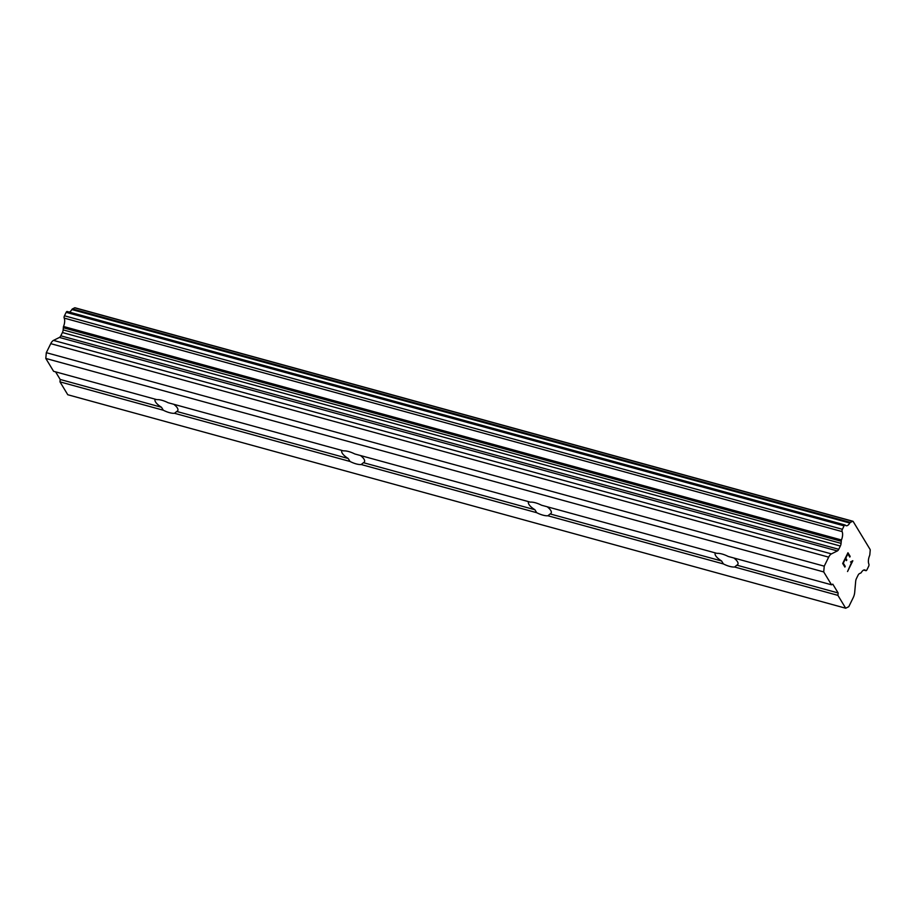 <?xml version="1.0" encoding="UTF-8"?>
<svg xmlns="http://www.w3.org/2000/svg" width="916" height="916" viewBox="0 0 916 916"><rect width="100%" height="100%" fill="white"/><g stroke="black" fill="none" stroke-linecap="round" stroke-linejoin="round"><path stroke-width="1.37" d="M733.888 558.004A12.641 4.431 26.2 0 1 737.895 564.256A12.641 4.431 26.2 0 1 736.842 565.172L734.609 567.015A12.641 4.431 26.2 0 1 729.537 566.351A12.641 4.431 26.2 0 1 723.4 563.935L721.59 560.981A12.641 4.431 26.2 0 1 715.201 553.092A12.641 4.431 26.2 0 1 715.316 552.898M67.372 311.646A1.809 0.813 105.3 0 0 67.166 311.497A1.809 0.813 105.3 0 0 66.158 312.356L64.463 315.791A1.809 0.813 105.3 0 0 64.2 318.104A7.225 3.252 105.3 0 1 63.525 326.485A1.809 0.813 105.3 0 0 63.341 327.756L63.158 329.875A3.618 1.626 105.3 0 1 62.414 332.542L60.8 335.806A3.618 1.626 105.3 0 1 59.437 337.443L53.494 340.397A7.225 3.252 105.3 0 0 50.758 343.66L46.315 352.683L45.8 358.442L53.586 371.301L156.888 399.651A12.641 4.431 26.2 0 1 161.96 400.303A12.641 4.431 26.2 0 1 168.109 402.731L343.592 450.89A12.641 4.431 26.2 0 1 348.664 451.542A12.641 4.431 26.2 0 1 354.813 453.97L530.295 502.128A12.641 4.431 26.2 0 1 535.368 502.781A12.641 4.431 26.2 0 1 541.516 505.208L716.999 553.367A12.641 4.431 26.2 0 1 722.071 554.02A12.641 4.431 26.2 0 1 728.209 556.447L831.51 584.797L823.724 571.928L824.24 566.168L828.682 557.146A7.225 3.252 -74.7 0 1 831.419 553.894L837.361 550.928A3.618 1.626 105.3 0 0 838.735 549.302L840.338 546.028A3.618 1.626 105.3 0 0 841.083 543.371L841.266 541.253A1.809 0.813 -74.7 0 1 841.449 539.971A7.225 3.252 105.3 0 0 842.125 531.589A1.809 0.813 -74.7 0 1 842.388 529.288L844.083 525.853A1.809 0.813 -74.7 0 1 845.09 524.994A1.809 0.813 -74.7 0 1 845.308 525.131A7.225 3.252 105.3 0 0 846.155 525.715A7.225 3.252 105.3 0 0 849.785 523.036A1.809 0.813 -74.7 0 1 850.369 522.418L852.59 521.307A1.809 0.813 -74.7 0 1 852.91 521.261A1.809 0.813 -74.7 0 1 853.117 521.399L870.097 549.44A1.809 0.813 -74.7 0 1 870.2 550.401L869.834 554.569A1.809 0.813 -74.7 0 1 869.547 555.691A7.225 3.252 105.3 0 0 868.872 564.073A1.809 0.813 -74.7 0 1 868.62 566.374L866.925 569.809A1.809 0.813 -74.7 0 1 865.918 570.668A1.809 0.813 -74.7 0 1 865.7 570.531A7.225 3.252 105.3 0 0 864.853 569.947A7.225 3.252 105.3 0 0 861.223 572.626A1.809 0.813 -74.7 0 1 860.548 573.084L859.414 573.645A3.618 1.626 105.3 0 0 858.04 575.282L856.437 578.546A3.618 1.626 105.3 0 0 855.693 581.213L854.697 592.343A7.225 3.252 -74.7 0 1 853.208 597.667L848.777 606.69L845.697 608.224L837.911 595.366L838.129 592.961L832.793 584.156L831.51 584.797M547.184 506.766A12.641 4.431 26.2 0 1 551.192 513.017A12.641 4.431 26.2 0 1 550.138 513.933L547.917 515.777A12.641 4.431 26.2 0 1 542.833 515.113A12.641 4.431 26.2 0 1 536.696 512.697L534.898 509.743A12.641 4.431 26.2 0 1 528.498 501.853A12.641 4.431 26.2 0 1 528.612 501.67M360.492 455.527A12.641 4.431 26.2 0 1 364.488 461.779A12.641 4.431 26.2 0 1 363.434 462.695L361.213 464.538A12.641 4.431 26.2 0 1 356.129 463.885A12.641 4.431 26.2 0 1 349.992 461.458L348.195 458.504A12.641 4.431 26.2 0 1 341.805 450.615A12.641 4.431 26.2 0 1 341.908 450.432M173.788 404.288A12.641 4.431 26.2 0 1 177.796 410.54A12.641 4.431 26.2 0 1 176.731 411.456L174.509 413.299A12.641 4.431 26.2 0 1 169.426 412.647A12.641 4.431 26.2 0 1 163.288 410.219L161.491 407.265A12.641 4.431 26.2 0 1 155.102 399.376A12.641 4.431 26.2 0 1 155.205 399.193M55.59 371.85L60.204 379.476L59.987 381.869L67.773 394.739L845.697 608.224M69.376 312.104A7.225 3.252 105.3 0 0 71.86 309.551L849.785 523.036M75.192 307.913A1.809 0.813 105.3 0 0 74.986 307.776A1.809 0.813 105.3 0 0 74.665 307.822L72.444 308.921A1.809 0.813 105.3 0 0 71.86 309.551M847.873 553.882L845.766 558.165L847.85 553.882L849.808 557.077L850.151 556.367L847.964 552.772L850.151 556.367L849.796 557.054M845.766 558.165L846.819 559.905L845.743 558.165M846.819 559.905L846.464 560.626L845.388 558.875L843.304 563.168L845.388 558.875M846.453 560.603L846.796 559.905M843.304 563.168L845.239 566.363L843.281 563.168M845.239 566.363L844.884 567.073L845.216 566.351M844.884 567.073L842.697 563.466L847.964 552.76M850.495 562.012L852.762 560.718M852.83 560.798L847.552 571.515L851.869 561.771M847.54 571.492L852.807 560.798M45.8 358.442L823.724 571.928M176.731 411.456L348.195 458.504M174.509 413.299L349.992 461.458M363.434 462.695L534.898 509.743M361.213 464.538L536.696 512.697M550.138 513.933L721.59 560.981M547.917 515.777L723.4 563.935M736.842 565.172L838.129 592.961M734.609 567.015L837.911 595.366M60.204 379.476L161.491 407.265M46.315 352.683L824.24 566.168M63.341 327.756L841.266 541.253M63.525 326.485L841.449 539.971M59.987 381.869L163.288 410.219M50.758 343.66L828.682 557.146M53.494 340.397L831.419 553.894M59.437 337.443L837.361 550.928M60.8 335.806L838.735 549.302M62.414 332.542L840.338 546.028M63.158 329.875L841.083 543.371M64.2 318.104L842.125 531.589M64.463 315.791L842.388 529.288M66.158 312.356L844.083 525.853M72.444 308.921L850.369 522.418M74.665 307.822L852.59 521.307M863.822 570.015L865.7 570.531M67.166 311.497L845.09 524.994M74.986 307.776L852.91 521.261M863.696 570.061L865.918 570.668"/></g></svg>
